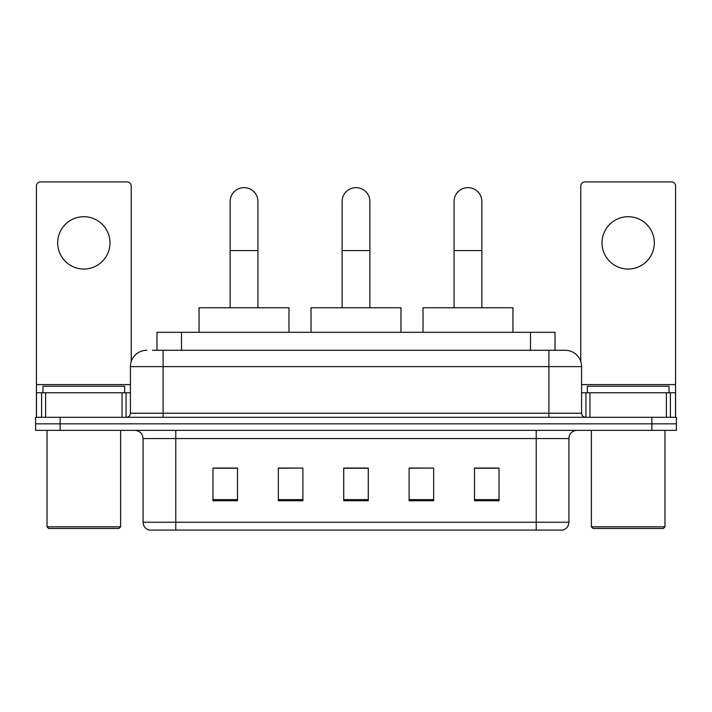 <?xml version="1.0" encoding="UTF-8"?>
<svg xmlns="http://www.w3.org/2000/svg" width="712" height="712" viewBox="0 0 712 712"><rect width="100%" height="100%" fill="white"/><g stroke="black" fill="none" stroke-linecap="round" stroke-linejoin="round"><path stroke-width="1.07" d="M156.987 350.277L156.987 332.299L555.013 332.299L555.013 350.277M152.858 350.277L559.516 350.277M152.484 350.277L163.11 350.277L163.11 366.627L130.412 366.627L130.412 413.218A4.085 4.085 0 0 1 126.327 417.303M146.761 350.277A16.349 16.349 0 0 0 130.412 366.627M565.239 350.277A16.349 16.349 0 0 1 581.588 366.627L548.89 366.627L548.89 350.277L564.99 350.277M581.588 366.627L581.588 413.218C581.829 415.692 583.19 417.063 585.673 417.303M60.119 417.303L35.6 417.303L35.6 423.836L60.119 423.836L35.6 423.836L35.6 430.377L60.119 430.377L60.119 423.836L651.881 423.836L60.119 423.836L60.119 417.303L651.881 417.303L651.881 423.836L676.4 423.836L651.881 423.836L651.881 430.377L60.119 430.377M651.881 430.377L676.4 430.377L676.4 417.303L651.881 417.303M568.915 522.252C568.692 526.168 566.734 528.785 563.032 530.093L536.225 530.093L536.225 522.252L568.915 522.252L568.915 438.556A8.17 8.17 0 0 1 577.094 430.377M536.225 530.093L148.968 530.093A8.17 8.17 0 0 1 143.085 522.252L143.085 438.556C142.596 433.59 139.872 430.867 134.906 430.377M499.032 500.75L499.032 468.06L474.512 468.06L474.512 500.75L499.032 500.75M433.644 500.75L433.644 468.06L409.124 468.06L409.124 500.75L433.644 500.75M237.488 500.75L237.488 468.06L212.968 468.06L212.968 500.75L237.488 500.75M302.876 500.75L302.876 468.06L278.356 468.06L278.356 500.75L302.876 500.75M368.264 500.75L368.264 468.06L343.736 468.06L343.736 500.75L368.264 500.75M143.085 522.252L175.775 522.252L175.775 530.093L164.721 530.093M521.522 530.093L190.478 530.093M474.512 468.22L497.403 468.22M302.876 468.06L278.356 468.22L302.876 468.06M214.597 468.22L237.488 468.22M433.644 468.06L409.124 468.22L433.644 468.06M368.264 468.22L343.736 468.22M83.82 216.724A26.157 26.157 0 0 0 57.672 242.881A26.157 26.157 0 0 0 83.82 269.038A26.157 26.157 0 0 0 109.977 242.881A26.157 26.157 0 0 0 83.82 216.724M122.037 417.303L122.037 392.784L45.612 392.784L45.612 417.303M131.23 361.518L131.23 185.992A4.085 4.085 0 0 0 127.145 181.907L40.504 181.907A4.085 4.085 0 0 0 36.419 185.992L36.419 392.784L45.612 392.784M122.037 392.784L130.412 392.784M36.419 417.303L36.419 392.784M118.966 528.464L48.674 528.464L47.045 526.827L120.604 526.827L118.966 528.464M47.045 430.377L47.045 526.827M120.604 430.377L120.604 526.827M124.689 392.784L124.689 386.242L42.96 386.242L42.96 392.784M230.127 307.78L230.127 201.523A13.893 13.893 0 0 1 244.02 187.63A13.893 13.893 0 0 1 257.922 201.523A13.893 13.893 0 0 0 244.02 187.63M257.922 307.78L257.922 201.523M288.974 332.299L288.974 307.78L199.066 307.78L199.066 332.299M342.107 307.78L342.107 201.523A13.893 13.893 0 0 1 356 187.63A13.893 13.893 0 0 1 369.893 201.523A13.893 13.893 0 0 0 356 187.63M369.893 307.78L369.893 201.523M400.954 332.299L400.954 307.78L311.046 307.78L311.046 332.299M454.078 307.78L454.078 201.523A13.893 13.893 0 0 1 467.98 187.63A13.893 13.893 0 0 1 481.873 201.523A13.893 13.893 0 0 0 467.98 187.63M481.873 307.78L481.873 201.523M512.934 332.299L512.934 307.78L423.026 307.78L423.026 332.299M628.18 216.724A26.157 26.157 0 0 0 602.023 242.881A26.157 26.157 0 0 0 628.18 269.038A26.157 26.157 0 0 0 654.328 242.881A26.157 26.157 0 0 0 628.18 216.724M666.388 417.303L666.388 392.784L589.963 392.784L589.963 417.303M675.581 417.303L675.581 392.784L675.581 417.303M666.388 392.784L675.581 392.784L675.581 185.992A4.085 4.085 0 0 0 671.496 181.907L584.855 181.907A4.085 4.085 0 0 0 580.769 185.992L580.769 361.518M581.588 392.784L589.963 392.784M663.326 528.464L593.034 528.464L591.396 526.827L664.955 526.827L663.326 528.464M591.396 430.377L591.396 526.827M664.955 430.377L664.955 526.827M669.04 392.784L669.04 386.242L587.311 386.242L587.311 392.784M181.507 350.277L181.507 332.299M530.493 350.277L530.493 332.299M163.11 417.303L163.11 413.218L581.588 413.218M130.412 413.218L163.11 413.218L163.11 366.627L548.89 366.627L548.89 417.303M536.225 430.377L536.225 438.556L143.085 438.556M568.915 438.556L536.225 438.556L536.225 522.252L175.775 522.252L175.775 430.377M368.264 499.619L343.736 499.619M302.876 499.619L278.356 499.619M237.488 499.619L212.968 499.619M433.644 499.619L409.124 499.619M499.032 499.619L474.512 499.619M130.412 384.605L36.419 384.605M126.06 392.784L126.06 417.303M36.481 392.784L36.481 417.303M41.59 417.303L41.59 392.784M230.127 250.562L257.922 250.562M342.107 250.562L369.893 250.562M454.078 250.562L481.873 250.562M675.581 384.605L581.588 384.605M675.519 417.303L675.519 392.784M670.41 392.784L670.41 417.303M585.94 417.303L585.94 392.784"/></g></svg>
